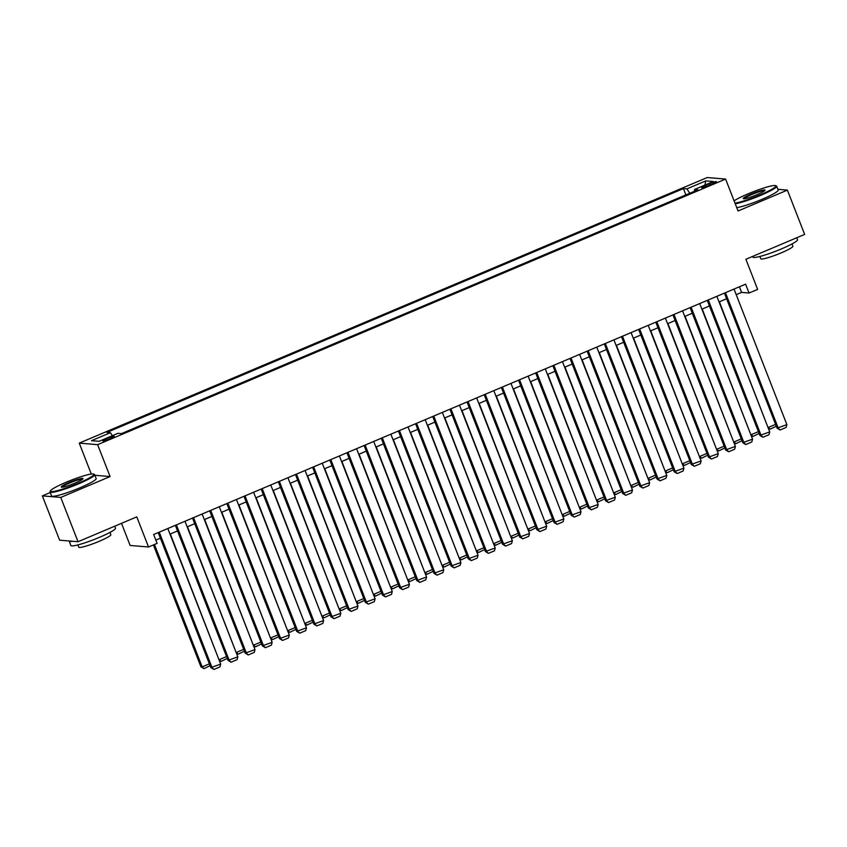 <?xml version="1.0" encoding="UTF-8"?>
<svg xmlns="http://www.w3.org/2000/svg" width="847" height="847" viewBox="0 0 847 847"><rect width="100%" height="100%" fill="white"/><g stroke="black" fill="none" stroke-linecap="round" stroke-linejoin="round"><path stroke-width="1.27" d="M110.121 438.757A6.13 0.72 -21.3 0 0 114.239 436.396A6.13 0.72 -21.3 0 0 106.944 438.492A6.13 0.72 -21.3 0 0 102.826 440.853A6.13 0.72 -21.3 0 0 110.121 438.757M121.513 523.33L130.131 545.457L148.532 546.993L157.108 543.372L153.656 534.51L745.593 284.168L749.055 293.02L757.631 289.399L745.889 259.267L804.65 234.418L787.382 190.12L777.885 189.315M50.238 492.541L42.35 495.876L59.618 540.185L78.019 541.72L60.751 497.422L110.078 476.565L97.638 444.664L79.247 443.119L91.296 474.034M97.638 444.664L725.614 179.077L707.213 177.542L79.247 443.119M42.35 495.876L60.751 497.422M709.394 183.725L705.625 185.313A5.94 0.699 -21.3 0 0 701.634 187.6A5.94 0.699 -21.3 0 0 708.706 185.578L712.486 183.979A5.94 0.699 -21.3 0 0 716.477 181.692A5.94 0.699 -21.3 0 0 709.394 183.725L709.924 185.059M689.765 193.254L686.896 188.881L683.423 188.585L106.923 432.404L110.396 432.69L91.529 440.673L99.078 441.308L117.955 433.325L121.439 433.622L697.939 189.802L694.455 189.516L694.646 191.2M686.896 188.881L705.773 180.898L713.333 181.533L694.455 189.516M148.532 546.993L136.78 516.871L78.019 541.72M725.614 179.077L738.044 210.977L787.382 190.12M736.212 294.671L741.591 292.395L749.055 293.02M155.848 540.121L160.401 538.194M170.003 534.129L177.552 530.942M187.166 526.876L194.715 523.69M204.328 519.624L211.866 516.426M221.48 512.361L229.029 509.174M238.642 505.108L246.181 501.911M255.794 497.856L263.343 494.659M272.956 490.593L280.505 487.406M290.108 483.341L297.657 480.143M307.27 476.078L314.819 472.891M324.422 468.825L331.971 465.638M341.585 461.573L349.133 458.375M358.747 454.31L366.285 451.123M375.899 447.057L383.447 443.86M393.061 439.805L400.61 436.607M410.213 432.542L417.762 429.355M427.375 425.289L434.924 422.092M444.527 418.026L452.076 414.839M461.689 410.774L469.238 407.587M478.851 403.521L486.39 400.324M496.003 396.258L503.552 393.072M513.166 389.006L520.714 385.819M530.317 381.753L537.866 378.556M547.48 374.49L555.029 371.304M564.631 367.238L572.18 364.041M581.794 359.975L589.343 356.788M598.956 352.723L606.494 349.536M616.108 345.47L623.657 342.273M633.27 338.207L640.819 335.02M650.422 330.955L657.971 327.768M667.584 323.702L675.133 320.505M684.736 316.439L692.285 313.252M701.898 309.187L709.447 305.989M719.061 301.934L726.599 298.737M739.399 286.784L741.591 292.395M685.879 194.905L683.423 188.585M110.396 432.69L112.365 435.686M704.905 185.091L705.773 180.898M110.078 476.565L94.896 475.283M734.021 289.06L786.884 424.643L777.07 428.169L780.119 430.001L778.308 428.275L725.445 292.681M724.418 293.126L777.07 428.169M786.884 424.643L786.122 427.46L780.119 430.001M767.975 427.407L719.378 301.797M776.297 426.2L770.177 429.164L768.367 427.439L775.587 424.379M770.177 429.164L768.261 428.127M734.984 203.111A23.367 2.753 -21.3 0 0 760.214 194.852A23.367 2.753 -21.3 0 0 775.64 185.62A23.367 2.753 -21.3 0 0 748.081 193.836A23.367 2.753 -21.3 0 0 734.105 200.877M775.64 185.62L776.381 185.927A23.938 2.827 158.7 0 1 776.657 186.181A23.938 2.827 158.7 0 1 760.574 195.403A23.938 2.827 158.7 0 1 735.238 203.778M757.176 194.598A11.689 1.376 158.7 0 1 743.401 198.717A11.689 1.376 158.7 0 1 751.109 194.09A11.689 1.376 158.7 0 1 765.01 190.289A11.689 1.376 158.7 0 1 757.176 194.598M764.608 190.744A11.106 1.313 -21.3 0 0 751.469 194.641A11.106 1.313 -21.3 0 0 744.005 198.78M796.762 237.753L797.525 239.701A23.938 2.827 158.7 0 1 781.432 248.912A23.938 2.827 158.7 0 1 752.909 257.096L752.644 256.408M791.987 243.957L792.866 246.212A17.236 2.033 158.7 0 1 781.283 252.851A17.236 2.033 158.7 0 1 760.744 258.737L759.875 256.482M776.657 186.181L778.181 190.077A23.938 2.827 158.7 0 1 762.088 199.299A23.938 2.827 158.7 0 1 736.763 207.674M78.189 483.298A23.367 2.753 -21.3 0 0 93.625 474.055A23.367 2.753 -21.3 0 0 66.055 482.282A23.367 2.753 -21.3 0 0 50.386 490.911A23.367 2.753 -21.3 0 0 78.189 483.298M93.625 474.055L94.356 474.373A23.938 2.827 158.7 0 1 94.642 474.627A23.938 2.827 158.7 0 1 78.549 483.838A23.938 2.827 158.7 0 1 50.026 492.012A23.938 2.827 158.7 0 1 50.068 491.641L50.386 490.911M75.161 483.044A11.689 1.376 158.7 0 1 61.376 487.152A11.689 1.376 158.7 0 1 69.094 482.536A11.689 1.376 158.7 0 1 82.995 478.724A11.689 1.376 158.7 0 1 75.161 483.044M82.593 479.19A11.106 1.313 -21.3 0 0 69.454 483.076A11.106 1.313 -21.3 0 0 61.99 487.216M114.747 526.188L115.499 528.136A23.938 2.827 158.7 0 1 99.417 537.358A23.938 2.827 158.7 0 1 70.894 545.532L69.168 541.106A23.938 2.827 158.7 0 1 69.136 540.979M109.972 532.403L110.851 534.648A17.236 2.033 158.7 0 1 99.258 541.286A17.236 2.033 158.7 0 1 78.729 547.173L77.85 544.917M94.642 474.627L96.156 478.523A23.938 2.827 158.7 0 1 80.073 487.745A23.938 2.827 158.7 0 1 51.551 495.918L50.026 492.012M72.577 541.265A23.938 2.827 158.7 0 1 69.168 541.106M716.869 296.312L769.732 431.906L759.907 435.422L762.967 437.253L761.146 435.527L708.283 299.944M707.256 300.378L759.907 435.422M769.732 431.906L768.97 434.723L762.967 437.253M699.707 303.575L752.57 439.159L742.755 442.685L745.805 444.516L743.994 442.79L691.131 307.196M690.093 307.63L742.755 442.685M752.57 439.159L751.808 441.975L745.805 444.516M682.555 310.828L735.418 446.411L725.593 449.937L728.653 451.769L726.832 450.043L673.968 314.459M672.942 314.893L725.593 449.937M735.418 446.411L734.656 449.228L728.653 451.769M665.393 318.08L718.256 453.674L708.431 457.189L711.491 459.032L709.68 457.295L656.817 321.712M655.779 322.146L708.431 457.189M718.256 453.674L717.494 456.491L711.491 459.032M750.823 434.659L702.216 309.049M759.145 433.452L753.015 436.427L751.204 434.691L758.436 431.642M753.015 436.427L751.098 435.39M733.661 441.922L685.064 316.302M741.983 440.715L735.863 443.68L734.053 441.954L741.273 438.894M735.863 443.68L733.947 442.642M716.509 449.175L667.902 323.565M724.82 447.968L718.701 450.932L716.89 449.206L724.121 446.157M718.701 450.932L716.784 449.905M699.347 456.427L650.75 330.817M707.668 455.22L701.549 458.195L699.738 456.469L706.959 453.41M701.549 458.195L699.633 457.158M648.23 325.343L701.104 460.927L691.279 464.452L694.328 466.284L692.518 464.558L639.654 328.964M638.627 329.409L691.279 464.452M701.104 460.927L700.342 463.743L694.328 466.284M682.184 463.69L633.588 338.08M690.506 462.483L684.387 465.448L682.576 463.722L689.797 460.662M684.387 465.448L682.47 464.41M631.079 332.596L683.942 468.179L674.117 471.705L677.177 473.537L675.366 471.811L622.503 336.227M621.465 336.661L674.117 471.705M683.942 468.179L683.18 470.996L677.177 473.537M665.033 470.943L616.436 345.332M673.354 469.736L667.235 472.711L665.414 470.974L672.645 467.925M667.235 472.711L665.318 471.673M613.916 339.848L666.78 475.442L656.965 478.968L660.014 480.8L658.204 479.063L605.34 343.48M604.313 343.914L656.965 478.968M666.78 475.442L666.017 478.259L660.014 480.8M647.87 478.206L599.274 352.585M656.192 476.999L650.073 479.963L648.262 478.237L655.483 475.178M650.073 479.963L648.156 478.926M596.764 347.111L649.628 482.695L639.803 486.22L642.862 488.052L641.052 486.326L588.189 350.732M587.151 351.177L639.803 486.22M649.628 482.695L648.866 485.511L642.862 488.052M630.719 485.458L582.111 359.848M639.04 484.251L632.91 487.216L631.1 485.49L638.331 482.43M632.91 487.216L630.994 486.178M579.602 354.364L632.465 489.958L622.651 493.473L625.7 495.304L623.89 493.579L571.026 357.995M569.989 358.429L622.651 493.473M632.465 489.958L631.703 492.774L625.7 495.304M613.556 492.71L564.96 367.1M621.878 491.504L615.758 494.479L613.948 492.742L621.169 489.693M615.758 494.479L613.842 493.441M562.45 361.616L615.314 497.21L605.489 500.736L608.548 502.567L606.727 500.842L553.864 365.248M552.837 365.682L605.489 500.736M615.314 497.21L614.551 500.026L608.548 502.567M596.404 499.974L547.797 374.353M604.716 498.767L598.596 501.731L596.786 500.005L604.017 496.945M598.596 501.731L596.68 500.693M545.288 368.879L598.151 504.463L588.326 507.988L591.386 509.82L589.576 508.094L536.712 372.511M535.675 372.945L588.326 507.988M598.151 504.463L597.389 507.279L591.386 509.82M579.242 507.226L530.646 381.616M587.564 506.019L581.444 508.983L579.634 507.258L586.855 504.209M581.444 508.983L579.528 507.956M528.136 376.132L581 511.726L571.174 515.241L574.224 517.083L572.413 515.347L519.55 379.763M518.523 380.197L571.174 515.241M581 511.726L580.237 514.542L574.224 517.083M562.08 514.478L513.483 388.868M570.402 513.271L564.282 516.247L562.472 514.521L569.692 511.461M564.282 516.247L562.366 515.209M544.928 521.741L496.331 396.121M553.25 520.534L547.13 523.499L545.309 521.773L552.54 518.713M547.13 523.499L545.214 522.461M527.766 528.994L479.169 403.384M536.087 527.787L529.968 530.751L528.157 529.026L535.378 525.976M529.968 530.751L528.052 529.724M510.974 383.395L563.837 518.978L554.012 522.504L557.072 524.335L555.261 522.61L502.398 387.015M501.36 387.46L554.012 522.504M563.837 518.978L563.075 521.794L557.072 524.335M493.812 390.647L546.675 526.231L536.86 529.756L539.91 531.588L538.099 529.862L485.236 394.279M484.209 394.713L536.86 529.756M546.675 526.231L545.913 529.047L539.91 531.588M476.66 397.899L529.523 533.494L519.698 537.019L522.758 538.851L520.947 537.114L468.084 401.531M467.046 401.965L519.698 537.019M529.523 533.494L528.761 536.31L522.758 538.851M510.614 536.257L462.007 410.636M518.936 535.05L512.806 538.014L510.995 536.289L518.226 533.229M512.806 538.014L510.889 536.977M459.498 405.162L512.361 540.746L502.546 544.272L505.595 546.103L503.785 544.377L450.922 408.783M449.884 409.228L502.546 544.272M512.361 540.746L511.599 543.562L505.595 546.103M493.452 543.509L444.855 417.899M501.773 542.302L495.654 545.267L493.843 543.541L501.064 540.481M495.654 545.267L493.737 544.229M442.346 412.415L495.209 547.998L485.384 551.524L488.444 553.356L486.623 551.63L433.759 416.046M432.732 416.48L485.384 551.524M495.209 547.998L494.447 550.825L488.444 553.356M476.3 550.762L427.693 425.152M484.611 549.555L478.491 552.53L476.681 550.794L483.912 547.744M478.491 552.53L476.575 551.492M425.183 419.667L478.047 555.261L468.222 558.787L471.281 560.619L469.471 558.893L416.608 423.299M415.57 423.733L468.222 558.787M478.047 555.261L477.285 558.078L471.281 560.619M459.138 558.025L410.541 432.404M467.459 556.818L461.34 559.782L459.529 558.057L466.75 554.997M461.34 559.782L459.423 558.745M408.032 426.93L460.895 562.514L451.07 566.04L454.119 567.871L452.309 566.145L399.445 430.562M398.418 430.996L451.07 566.04M460.895 562.514L460.133 565.33L454.119 567.871M441.975 565.277L393.379 439.667M450.297 564.07L444.177 567.035L442.367 565.309L449.588 562.26M444.177 567.035L442.261 566.008M390.869 434.183L443.733 569.777L433.908 573.292L436.967 575.134L435.157 573.398L382.293 437.814M381.256 438.248L433.908 573.292M443.733 569.777L442.97 572.593L436.967 575.134M424.823 572.53L376.227 446.92M433.145 571.323L427.026 574.298L425.205 572.561L432.436 569.512M427.026 574.298L425.109 573.26M373.707 441.446L426.57 577.029L416.756 580.555L419.805 582.387L417.995 580.661L365.131 445.067M364.104 445.501L416.756 580.555M426.57 577.029L425.808 579.846L419.805 582.387M407.661 579.793L359.064 454.172M415.983 578.586L409.863 581.55L408.053 579.824L415.274 576.765M409.863 581.55L407.947 580.513M356.555 448.698L409.419 584.282L399.593 587.807L402.653 589.639L400.843 587.913L347.979 452.33M346.942 452.764L399.593 587.807M409.419 584.282L408.656 587.098L402.653 589.639M390.509 587.045L341.902 461.435M398.831 585.838L392.701 588.803L390.891 587.077L398.122 584.028M392.701 588.803L390.785 587.776M339.393 455.951L392.256 591.545L382.442 595.07L385.491 596.902L383.68 595.166L330.817 459.582M329.79 460.016L382.442 595.07M392.256 591.545L391.494 594.361L385.491 596.902M322.241 463.214L375.105 598.797L365.279 602.323L368.339 604.155L366.518 602.429L313.655 466.835M312.628 467.279L365.279 602.323M375.105 598.797L374.342 601.614L368.339 604.155M305.079 470.466L357.942 606.05L348.117 609.575L351.177 611.407L349.366 609.681L296.503 474.098M295.465 474.532L348.117 609.575M357.942 606.05L357.18 608.866L351.177 611.407M373.347 594.308L324.75 468.687M381.669 593.101L375.549 596.066L373.739 594.34L380.959 591.28M375.549 596.066L373.633 595.028M356.195 601.561L307.588 475.95M364.506 600.354L358.387 603.318L356.576 601.592L363.808 598.533M358.387 603.318L356.471 602.281M339.033 608.813L290.436 483.203M347.355 607.606L341.235 610.581L339.425 608.845L346.645 605.796M341.235 610.581L339.319 609.544M287.927 477.719L340.79 613.313L330.965 616.838L334.014 618.67L332.204 616.944L279.341 481.35M278.314 481.784L330.965 616.838M340.79 613.313L340.028 616.129L334.014 618.67M321.871 616.076L273.274 490.455M330.192 614.869L324.073 617.834L322.262 616.108L329.483 613.048M324.073 617.834L322.156 616.796M270.765 484.982L323.628 620.565L313.803 624.091L316.863 625.922L315.052 624.197L262.189 488.603M261.151 489.047L313.803 624.091M323.628 620.565L322.866 623.381L316.863 625.922M304.719 623.328L256.122 497.718M313.041 622.122L306.921 625.086L305.111 623.36L312.331 620.3M306.921 625.086L305.005 624.048M253.602 492.234L306.466 627.828L296.651 631.343L299.7 633.175L297.89 631.449L245.027 495.866M244 496.3L296.651 631.343M306.466 627.828L305.714 630.644L299.7 633.175M287.557 630.581L238.96 504.971M295.878 629.374L289.759 632.349L287.948 630.613L295.169 627.563M289.759 632.349L287.842 631.311M236.451 499.497L289.314 635.081L279.489 638.606L282.549 640.438L280.738 638.712L227.875 503.118M226.837 503.552L279.489 638.606M289.314 635.081L288.552 637.897L282.549 640.438M270.405 637.844L221.798 512.223M278.727 636.637L272.607 639.601L270.786 637.876L278.017 634.816M272.607 639.601L270.68 638.564M219.288 506.75L272.152 642.333L262.337 645.859L265.386 647.69L263.576 645.965L210.712 510.381M209.685 510.815L262.337 645.859M272.152 642.333L271.389 645.149L265.386 647.69M202.137 514.002L255 649.596L245.175 653.122L248.235 654.953L246.413 653.217L193.55 517.633M192.523 518.068L245.175 653.122M255 649.596L254.238 652.412L248.235 654.953M184.974 521.265L237.838 656.849L228.012 660.374L231.072 662.206L229.262 660.48L176.398 524.886M175.361 525.331L228.012 660.374M237.838 656.849L237.075 659.665L231.072 662.206M253.242 645.096L204.646 519.486M261.564 643.889L255.445 646.854L253.634 645.128L260.855 642.079M255.445 646.854L253.528 645.827M236.091 652.349L187.483 526.739M244.412 651.142L238.282 654.117L236.472 652.391L243.703 649.331M238.282 654.117L236.366 653.079M218.928 659.612L170.332 534.002M227.25 658.405L221.131 661.369L219.32 659.644L226.541 656.584M221.131 661.369L219.214 660.332M167.822 528.517L220.686 664.101L210.861 667.627L213.91 669.458L212.099 667.732L159.236 532.149M158.209 532.583L210.861 667.627M220.686 664.101L219.924 666.917L213.91 669.458M153.402 544.939L200.919 666.79L202.158 666.896L154.44 544.494M210.088 665.657L203.968 668.632L202.158 666.896L209.389 663.847M203.968 668.632L200.919 666.79M706.123 186.584L705.625 185.313"/></g></svg>
